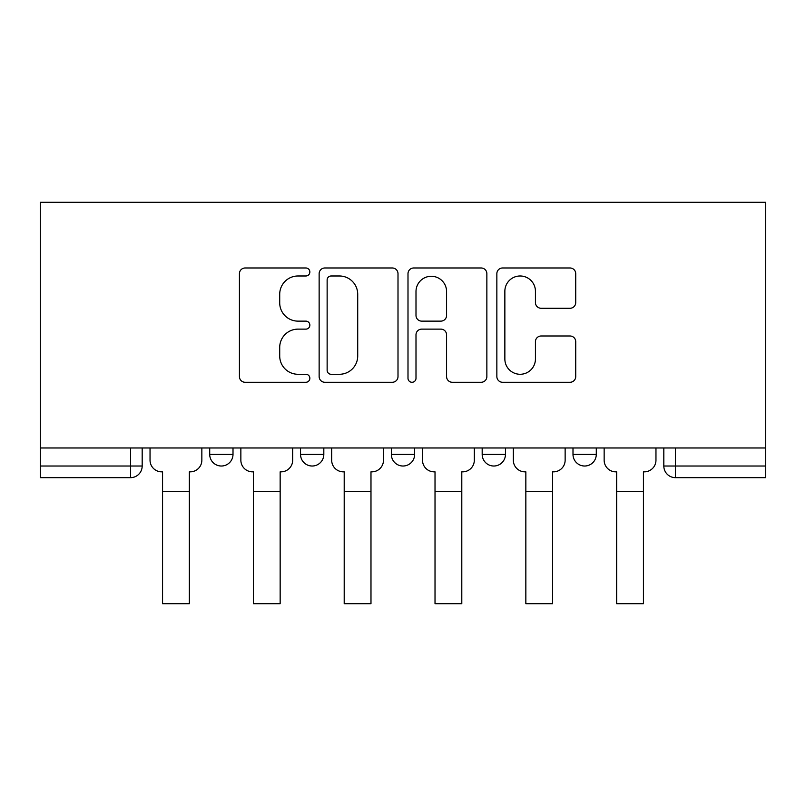 <?xml version="1.0" encoding="UTF-8"?>
<svg xmlns="http://www.w3.org/2000/svg" width="806" height="806" viewBox="0 0 806 806"><rect width="100%" height="100%" fill="white"/><g stroke="black" fill="none" stroke-linecap="round" stroke-linejoin="round"><path stroke-width="1.21" d="M309.857 271.985A4 4 0 0 0 305.857 267.985L245.135 267.985A5.713 5.713 0 0 0 239.422 273.697L239.422 376.563A5.713 5.713 0 0 0 245.135 382.276L305.857 382.276A4 4 0 0 0 309.857 378.276A4 4 0 0 0 305.857 374.276L297.998 374.276A18.286 18.286 0 0 1 279.712 355.99L279.712 347.416A18.286 18.286 0 0 1 297.998 329.13L305.857 329.13A4 4 0 0 0 309.857 325.13A4 4 0 0 0 305.857 321.131L297.998 321.131A18.286 18.286 0 0 1 279.712 302.844L279.712 294.271A18.286 18.286 0 0 1 297.998 275.984L305.857 275.984A4 4 0 0 0 309.857 271.985M482.179 447.975L482.179 454.383L505.463 454.383A11.647 11.647 0 0 1 493.816 466.019A11.647 11.647 0 0 1 482.179 454.383L482.179 447.975M570.003 308.275A5.713 5.713 0 0 0 575.726 302.562L575.726 273.697A5.713 5.713 0 0 0 570.003 267.985L502.571 267.985A5.713 5.713 0 0 0 496.859 273.697L496.859 376.563A5.713 5.713 0 0 0 502.571 382.276L570.003 382.276A5.713 5.713 0 0 0 575.726 376.563L575.726 341.704A5.713 5.713 0 0 0 570.003 335.991L541.148 335.991A5.713 5.713 0 0 0 535.436 341.704L535.436 358.992A15.284 15.284 0 0 1 520.152 374.276A15.284 15.284 0 0 1 504.858 358.992L504.858 291.278A15.284 15.284 0 0 1 520.152 275.984A15.284 15.284 0 0 1 535.436 291.278L535.436 302.562A5.713 5.713 0 0 0 541.148 308.275L570.003 308.275M765.7 447.975L40.3 447.975L40.3 202.296L765.7 202.296L765.7 477.666L675.458 477.666A11.647 11.647 0 0 1 663.822 466.019L765.7 466.019M398.003 273.697A5.713 5.713 0 0 0 392.29 267.985L324.858 267.985A5.713 5.713 0 0 0 319.136 273.697L319.136 376.563A5.713 5.713 0 0 0 324.858 382.276L392.29 382.276A5.713 5.713 0 0 0 398.003 376.563L398.003 273.697M413.71 267.985L481.142 267.985A5.713 5.713 0 0 1 486.864 273.697L486.864 376.563A5.713 5.713 0 0 1 481.142 382.276L452.287 382.276A5.713 5.713 0 0 1 446.574 376.563L446.574 334.853A5.713 5.713 0 0 0 440.862 329.13L421.719 329.13A5.713 5.713 0 0 0 415.997 334.853L415.997 378.276A4 4 0 0 1 411.997 382.276A4 4 0 0 1 407.997 378.276L407.997 273.697A5.713 5.713 0 0 1 413.71 267.985M663.822 447.975L663.822 466.019L663.822 447.975M142.178 447.975L142.178 466.019L142.178 447.975M130.542 477.666L40.3 477.666L40.3 466.019L142.178 466.019A11.647 11.647 0 0 1 130.542 477.666L130.542 447.975M40.3 447.975L40.3 466.019M596.289 447.975L596.289 454.383A11.647 11.647 0 0 1 584.642 466.019A11.647 11.647 0 0 1 572.995 454.383A11.647 11.647 0 0 0 584.642 466.019A11.647 11.647 0 0 0 596.289 454.383L596.289 447.975M572.995 447.975L572.995 454.383L596.289 454.383M505.463 447.975L505.463 454.383M414.647 447.975L414.647 454.383A11.647 11.647 0 0 1 403 466.019A11.647 11.647 0 0 1 391.353 454.383A11.647 11.647 0 0 0 403 466.019A11.647 11.647 0 0 0 414.647 454.383L391.353 454.383L391.353 447.975M300.537 447.975L300.537 454.383L323.821 454.383L323.821 447.975L323.821 454.383A11.647 11.647 0 0 1 312.184 466.019A11.647 11.647 0 0 1 300.537 454.383A11.647 11.647 0 0 0 312.184 466.019M209.711 447.975L209.711 454.383L233.005 454.383L233.005 447.975L233.005 454.383A11.647 11.647 0 0 1 221.358 466.019A11.647 11.647 0 0 1 209.711 454.383A11.647 11.647 0 0 0 221.358 466.019M331.135 275.984A4 4 0 0 0 327.135 279.984L327.135 370.276A4 4 0 0 0 331.135 374.276L339.427 374.276A18.286 18.286 0 0 0 357.713 355.99L357.713 294.271A18.286 18.286 0 0 0 339.427 275.984L331.135 275.984M446.574 291.56A15.284 15.284 0 0 0 431.291 276.277A15.284 15.284 0 0 0 415.997 291.56L415.997 315.418A5.713 5.713 0 0 0 421.719 321.131L440.862 321.131A5.713 5.713 0 0 0 446.574 315.418L446.574 291.56M150.037 460.196L150.037 447.975L150.037 460.196A11.647 11.647 0 0 0 161.684 471.842L162.56 471.842L162.56 486.975M161.684 471.842L162.56 471.842L162.56 603.704L189.339 603.704L189.339 471.842L190.216 471.842L189.339 471.842L189.339 486.975M201.853 460.196L201.853 447.975L201.853 460.196A11.647 11.647 0 0 1 190.216 471.842M189.339 603.704L162.56 603.704M240.863 460.196L240.863 447.975L240.863 460.196A11.647 11.647 0 0 0 252.51 471.842L253.376 471.842L253.376 486.975M252.51 471.842L253.376 471.842L253.376 603.704L280.156 603.704L280.156 471.842L281.032 471.842L280.156 471.842L280.156 486.975M292.679 460.196L292.679 447.975L292.679 460.196A11.647 11.647 0 0 1 281.032 471.842M331.679 460.196L331.679 447.975L331.679 460.196A11.647 11.647 0 0 0 343.326 471.842L344.202 471.842L344.202 486.975M343.326 471.842L344.202 471.842L344.202 603.704L370.982 603.704L370.982 471.842L371.858 471.842L370.982 471.842L370.982 486.975M383.495 460.196L383.495 447.975L383.495 460.196A11.647 11.647 0 0 1 371.858 471.842M280.156 603.704L253.376 603.704M370.982 603.704L344.202 603.704M422.505 460.196L422.505 447.975L422.505 460.196A11.647 11.647 0 0 0 434.142 471.842L435.018 471.842L435.018 486.975M434.142 471.842L435.018 471.842L435.018 603.704L461.798 603.704L461.798 471.842L462.674 471.842L461.798 471.842L461.798 486.975M474.321 460.196L474.321 447.975L474.321 460.196A11.647 11.647 0 0 1 462.674 471.842M513.321 460.196L513.321 447.975L513.321 460.196A11.647 11.647 0 0 0 524.968 471.842L525.844 471.842L525.844 486.975M524.968 471.842L525.844 471.842L525.844 603.704L552.624 603.704L552.624 471.842L553.49 471.842L552.624 471.842L552.624 486.975M565.137 460.196L565.137 447.975L565.137 460.196A11.647 11.647 0 0 1 553.49 471.842M604.147 460.196L604.147 447.975L604.147 460.196A11.647 11.647 0 0 0 615.784 471.842L616.661 471.842L616.661 486.975M615.784 471.842L616.661 471.842L616.661 603.704L643.44 603.704L643.44 471.842L644.316 471.842L643.44 471.842L643.44 486.975M655.963 460.196L655.963 447.975L655.963 460.196A11.647 11.647 0 0 1 644.316 471.842M461.798 603.704L435.018 603.704M552.624 603.704L525.844 603.704M643.44 603.704L616.661 603.704M675.458 447.975L675.458 477.666M189.339 491.348L162.56 491.348M280.156 491.348L253.376 491.348M370.982 491.348L344.202 491.348M461.798 491.348L435.018 491.348M552.624 491.348L525.844 491.348M643.44 491.348L616.661 491.348"/></g></svg>

